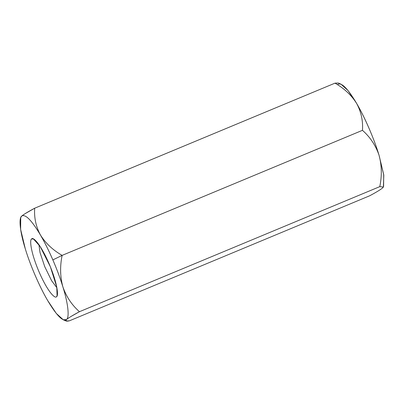 <?xml version="1.0" encoding="UTF-8"?>
<svg xmlns="http://www.w3.org/2000/svg" width="404" height="404" viewBox="0 0 404 404"><rect width="100%" height="100%" fill="white"/><g stroke="black" fill="none" stroke-linecap="round" stroke-linejoin="round"><path stroke-width="0.61" d="M24.982 213.746L34.673 208.212C34.027 217.726 35.966 226.684 40.486 235.093C44.733 242.41 48.854 250.682 52.858 259.903L62.125 255.384C52.909 250.101 45.692 243.334 40.486 235.093C45.692 243.334 52.909 250.101 62.125 255.384L362.459 130.32C363.13 120.917 361.191 111.953 356.641 103.439C351.52 95.278 344.304 88.516 335.002 83.148L338.385 83.047M379.785 186.638L383.351 187.047L383.603 186.406L383.709 174.629L379.033 155.181C381.785 165.327 382.033 175.811 379.785 186.638L79.457 311.706L379.785 186.638C382.033 175.811 381.785 165.327 379.033 155.181C375.69 145.42 370.165 137.128 362.459 130.32L62.125 255.384C59.888 266.337 60.14 276.821 62.878 286.84C68.114 303.444 69.655 317.418 66.478 319.574C65.009 321.059 65.958 321.483 69.326 320.852L369.66 195.788C376.195 192.294 380.523 189.668 382.633 187.916C380.523 189.668 376.195 192.294 369.66 195.788L69.326 320.852L65.988 320.973L66.478 319.574C68.584 317.827 72.912 315.201 79.457 311.706L70.841 316.569M25.3 248.839L25.295 248.819C30.159 265.049 39.718 287.133 47.687 300.561C56.605 315.524 62.867 321.862 66.478 319.574L63.287 319.796L56.292 313.433L47.677 300.546M47.687 300.561C39.718 287.133 30.159 265.049 25.295 248.819L25.29 248.798M34.673 208.212L335.002 83.148L34.673 208.212C28.129 211.711 23.801 214.332 21.695 216.084L20.73 217.594L21.695 216.084C25.306 213.792 31.568 220.129 40.486 235.093C35.966 226.684 34.027 217.726 34.673 208.212M66.478 319.574C69.655 317.418 68.114 303.444 62.878 286.84C66.286 296.708 71.811 304.995 79.457 311.706C71.811 304.995 66.286 296.708 62.878 286.84C60.14 276.821 59.888 266.337 62.125 255.384L52.858 259.903C56.848 269.145 60.186 278.119 62.878 286.84C60.186 278.119 56.848 269.145 52.858 259.903C48.854 250.682 44.733 242.41 40.486 235.093C31.568 220.129 25.306 213.792 21.695 216.084C18.523 218.241 20.059 232.209 25.295 248.819L20.619 229.371L20.73 217.594M382.628 187.921L383.351 187.047M356.631 103.419L348.036 90.567L341.042 84.204L338.34 83.027L335.002 83.148C344.304 88.516 351.52 95.278 356.641 103.439C361.191 111.953 363.13 120.917 362.459 130.32C370.165 137.128 375.69 145.42 379.033 155.181C374.17 138.951 364.61 116.867 356.641 103.439C364.61 116.867 374.17 138.951 379.033 155.181L383.8 175.26L383.391 186.885M337.85 84.426C341.461 82.138 347.723 88.476 356.641 103.439M56.54 296.607C55.616 299.051 48.495 293.476 39.208 272.235C30.058 250.874 29.704 239.178 31.633 239.047C32.557 236.603 39.683 242.178 48.965 263.423C58.115 284.785 58.469 296.475 56.54 296.607L57.08 295.768L56.767 287.052L50.379 266.786L40.127 246.43L33.406 238.926L31.633 239.047C29.704 239.178 30.058 250.874 39.208 272.235C48.495 293.476 55.616 299.051 56.54 296.607M38.93 244.642L40.026 252.556L44.753 266.69L51.621 280.729L56.908 287.82L51.621 280.729L44.753 266.69L40.026 252.556L38.93 244.642M65.988 320.973L63.287 319.796"/></g></svg>
